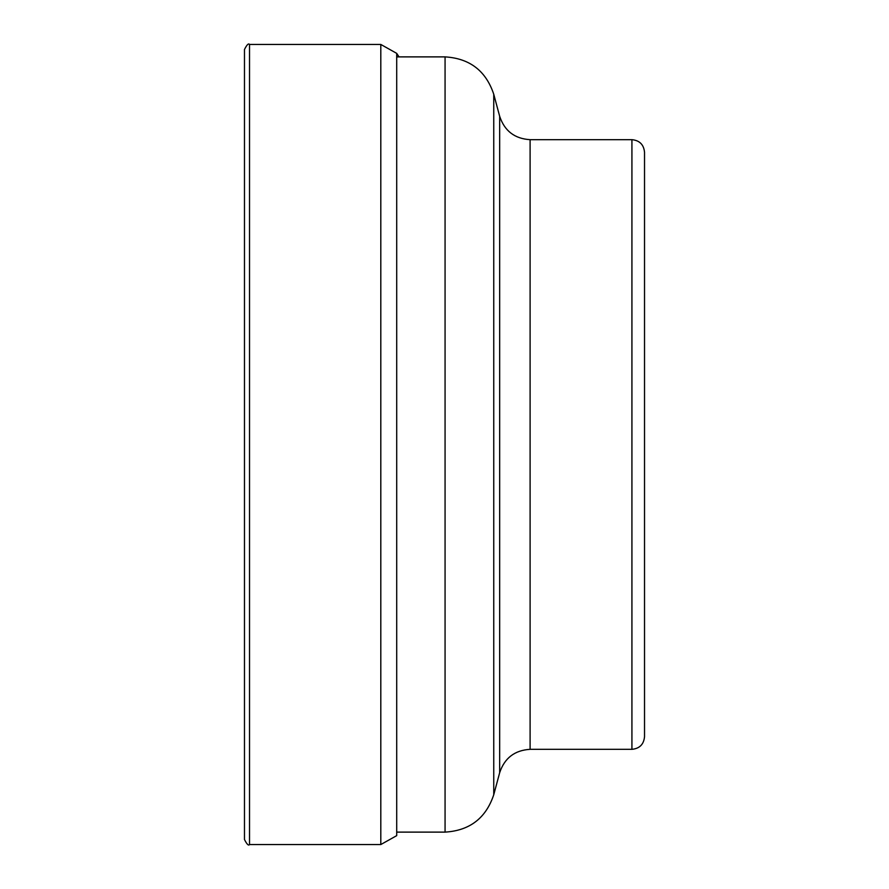 <?xml version="1.0" encoding="UTF-8"?>
<svg xmlns="http://www.w3.org/2000/svg" width="889" height="889" viewBox="0 0 889 889"><rect width="100%" height="100%" fill="white"/><g stroke="black" fill="none" stroke-linecap="round" stroke-linejoin="round"><path stroke-width="1.33" d="M244.475 444.5L244.475 49.495C246.853 44.739 248.531 43.061 249.52 44.45L249.52 844.55C248.531 845.939 246.853 844.261 244.475 839.505L244.475 444.5M244.475 826.859L244.475 839.505M399.017 56.885L396.705 53.362L380.803 44.45L380.803 844.55L249.52 844.55M396.705 53.362L396.705 835.638L380.803 844.55M631.923 749.327L631.923 139.673C639.58 140.418 643.78 144.618 644.525 152.275L644.525 736.725C643.78 744.382 639.58 748.582 631.923 749.327L530.1 749.327L530.1 139.673C514.698 138.74 504.552 130.961 499.674 116.326L499.674 772.674L493.751 794.755L493.751 94.245C485.927 70.831 469.703 58.374 445.067 56.885L445.067 832.115L396.705 832.115M644.525 572.072L644.525 316.928M380.803 44.45L249.52 44.45M445.067 56.885L396.705 56.885M445.067 832.115C469.703 830.626 485.927 818.169 493.751 794.755M499.674 116.326L493.751 94.245M530.1 749.327C514.698 750.26 504.552 758.039 499.674 772.674M631.923 139.673L530.1 139.673"/></g></svg>
